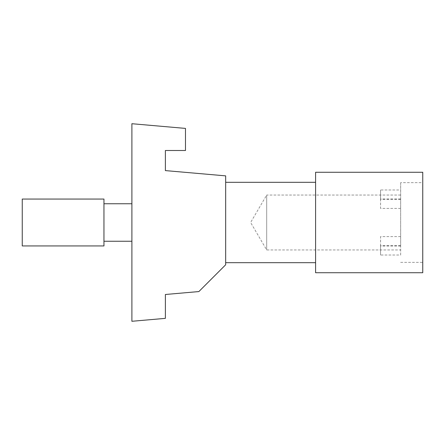 <?xml version="1.0" encoding="UTF-8"?>
<svg xmlns="http://www.w3.org/2000/svg" width="445" height="445" viewBox="0 0 445 445"><rect width="100%" height="100%" fill="white"/><g stroke="black" fill="none" stroke-linecap="round" stroke-linejoin="round"><path stroke-width="0.33" stroke-dasharray="2.23 1.67" d="M225.665 175.87L165.384 170.596L165.384 150.505L185.482 150.505L185.482 128.405L131.898 123.716L131.898 321.284L165.384 318.359L165.384 294.495L198.876 291.564L225.665 264.775L225.665 175.87M131.898 241.251L131.898 203.749L131.898 241.251M400.65 182.65L400.65 245.54L400.65 182.65L422.75 182.65L422.75 262.35L422.75 182.65M400.65 236.595L380.558 236.595L380.558 255.013L400.65 255.013L400.65 199.46L400.65 255.013M400.65 245.54L380.558 245.54L380.558 236.595M380.558 245.54L380.558 255.013M103.958 241.251L103.958 203.749L103.958 241.251M103.958 199.06L103.958 245.94M22.25 199.06L22.25 245.94M225.665 182.316L225.665 222.5L225.665 182.316M225.665 262.684L225.665 222.5L225.665 262.684M315.594 182.316L315.594 262.684L315.594 182.316M315.594 272.729L315.594 172.271M422.75 172.271L422.75 272.729M400.65 262.35L422.75 262.35M400.65 208.405L380.558 208.405L380.558 189.987L400.65 189.987M400.65 199.46L380.558 199.46L380.558 208.405M380.558 199.46L380.558 189.987M400.65 198.932L380.558 198.932M400.65 195.043L266.694 195.043L266.694 249.957L266.694 195.043L250.63 222.5L266.694 249.957L400.65 249.957M400.65 246.068L380.558 246.068"/><path stroke-width="0.67" d="M165.384 170.596L165.384 150.505L185.482 150.505L185.482 128.405L131.898 123.716L131.898 321.284L165.384 318.359L165.384 294.495L198.876 291.564L225.665 264.775L225.665 175.87L165.384 170.596M131.898 203.749L103.958 203.749M131.898 241.251L103.958 241.251M103.958 245.94L103.958 199.06L22.25 199.06L22.25 245.94L103.958 245.94M225.665 182.316L315.594 182.316M225.665 262.684L315.594 262.684M315.594 172.271L315.594 272.729L422.75 272.729L422.75 172.271L315.594 172.271"/></g></svg>
